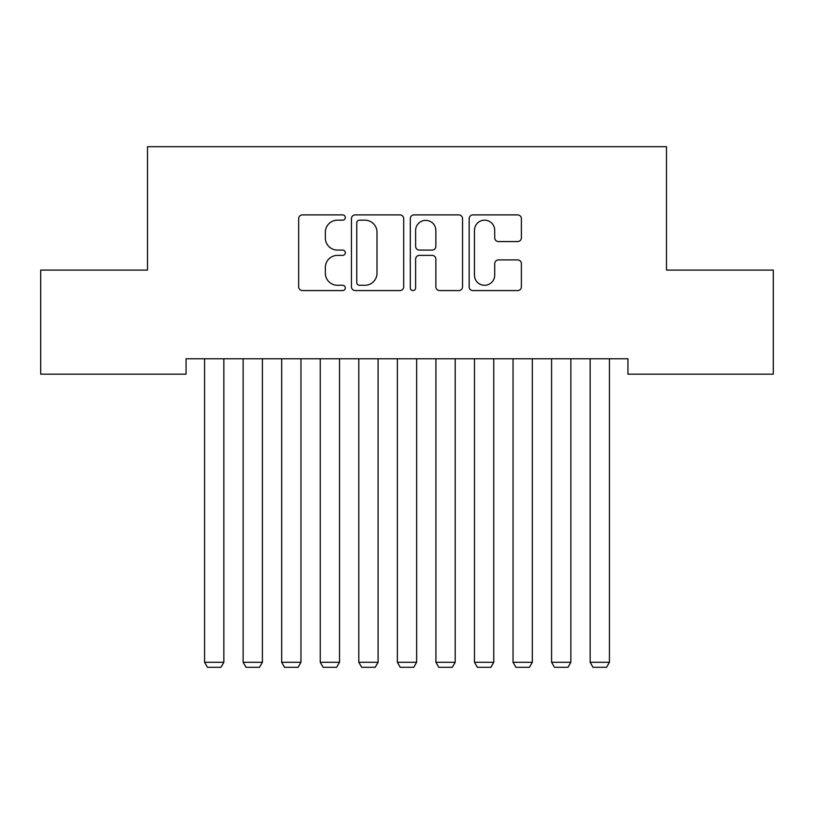 <?xml version="1.0" encoding="UTF-8"?>
<svg xmlns="http://www.w3.org/2000/svg" width="814" height="814" viewBox="0 0 814 814"><rect width="100%" height="100%" fill="white"/><g stroke="black" fill="none" stroke-linecap="round" stroke-linejoin="round"><path stroke-width="1.22" d="M345.309 217.531A2.646 2.646 0 0 0 342.663 214.886L302.452 214.886A3.785 3.785 0 0 0 298.667 218.671L298.667 286.793A3.785 3.785 0 0 0 302.452 290.578L342.663 290.578A2.646 2.646 0 0 0 345.309 287.932A2.646 2.646 0 0 0 342.663 285.276L337.454 285.276A12.108 12.108 0 0 1 325.346 273.168L325.346 267.491A12.108 12.108 0 0 1 337.454 255.382L342.663 255.382A2.646 2.646 0 0 0 345.309 252.727A2.646 2.646 0 0 0 342.663 250.081L337.454 250.081A12.108 12.108 0 0 1 325.346 237.973L325.346 232.295A12.108 12.108 0 0 1 337.454 220.177L342.663 220.177A2.646 2.646 0 0 0 345.309 217.531M517.612 241.565A3.785 3.785 0 0 0 521.398 237.78L521.398 218.671A3.785 3.785 0 0 0 517.612 214.886L472.944 214.886A3.785 3.785 0 0 0 469.159 218.671L469.159 286.793A3.785 3.785 0 0 0 472.944 290.578L517.612 290.578A3.785 3.785 0 0 0 521.398 286.793L521.398 263.705A3.785 3.785 0 0 0 517.612 259.92L498.494 259.92A3.785 3.785 0 0 0 494.709 263.705L494.709 275.152A10.124 10.124 0 0 1 484.584 285.276A10.124 10.124 0 0 1 474.46 275.152L474.46 230.301A10.124 10.124 0 0 1 484.584 220.177A10.124 10.124 0 0 1 494.709 230.301L494.709 237.78A3.785 3.785 0 0 0 498.494 241.565L517.612 241.565M627.94 358.76L186.06 358.76L186.06 374.186L40.7 374.186L40.7 270.085L147.507 270.085L147.507 146.693L666.493 146.693L666.493 270.085L773.3 270.085L773.3 374.186L627.94 374.186L627.94 358.76M403.693 218.671A3.785 3.785 0 0 0 399.908 214.886L355.24 214.886A3.785 3.785 0 0 0 351.455 218.671L351.455 286.793A3.785 3.785 0 0 0 355.24 290.578L399.908 290.578A3.785 3.785 0 0 0 403.693 286.793L403.693 218.671M414.092 214.886L458.76 214.886A3.785 3.785 0 0 1 462.545 218.671L462.545 286.793A3.785 3.785 0 0 1 458.76 290.578L439.641 290.578A3.785 3.785 0 0 1 435.856 286.793L435.856 259.167A3.785 3.785 0 0 0 432.071 255.382L419.393 255.382A3.785 3.785 0 0 0 415.608 259.167L415.608 287.932A2.646 2.646 0 0 1 412.963 290.578A2.646 2.646 0 0 1 410.307 287.932L410.307 218.671A3.785 3.785 0 0 1 414.092 214.886M359.412 220.177A2.646 2.646 0 0 0 356.756 222.833L356.756 282.631A2.646 2.646 0 0 0 359.412 285.276L364.896 285.276A12.108 12.108 0 0 0 377.004 273.168L377.004 232.295A12.108 12.108 0 0 0 364.896 220.177L359.412 220.177M435.856 230.494A10.124 10.124 0 0 0 425.732 220.37A10.124 10.124 0 0 0 415.608 230.494L415.608 246.296A3.785 3.785 0 0 0 419.393 250.081L432.071 250.081A3.785 3.785 0 0 0 435.856 246.296L435.856 230.494M223.85 358.76L223.85 662.291L204.568 662.291L204.568 358.76M223.85 662.291L220.96 667.307L207.458 667.307L204.568 662.291M262.403 358.76L262.403 662.291L243.132 662.291L243.132 358.76M262.403 662.291L259.513 667.307L246.021 667.307L243.132 662.291M300.966 358.76L300.966 662.291L281.685 662.291L281.685 358.76M300.966 662.291L298.077 667.307L284.574 667.307L281.685 662.291M339.519 358.76L339.519 662.291L320.248 662.291L320.248 358.76M339.519 662.291L336.63 667.307L323.138 667.307L320.248 662.291M378.083 358.76L378.083 662.291L358.801 662.291L358.801 358.76M378.083 662.291L375.193 667.307L361.691 667.307L358.801 662.291M416.636 358.76L416.636 662.291L397.364 662.291L397.364 358.76M416.636 662.291L413.746 667.307L400.254 667.307L397.364 662.291M455.199 358.76L455.199 662.291L435.917 662.291L435.917 358.76M455.199 662.291L452.309 667.307L438.807 667.307L435.917 662.291M493.752 358.76L493.752 662.291L474.481 662.291L474.481 358.76M493.752 662.291L490.862 667.307L477.37 667.307L474.481 662.291M532.315 358.76L532.315 662.291L513.034 662.291L513.034 358.76M532.315 662.291L529.426 667.307L515.923 667.307L513.034 662.291M570.868 358.76L570.868 662.291L551.597 662.291L551.597 358.76M570.868 662.291L567.979 667.307L554.487 667.307L551.597 662.291M609.432 358.76L609.432 662.291L590.15 662.291L590.15 358.76M609.432 662.291L606.542 667.307L593.04 667.307L590.15 662.291"/></g></svg>
